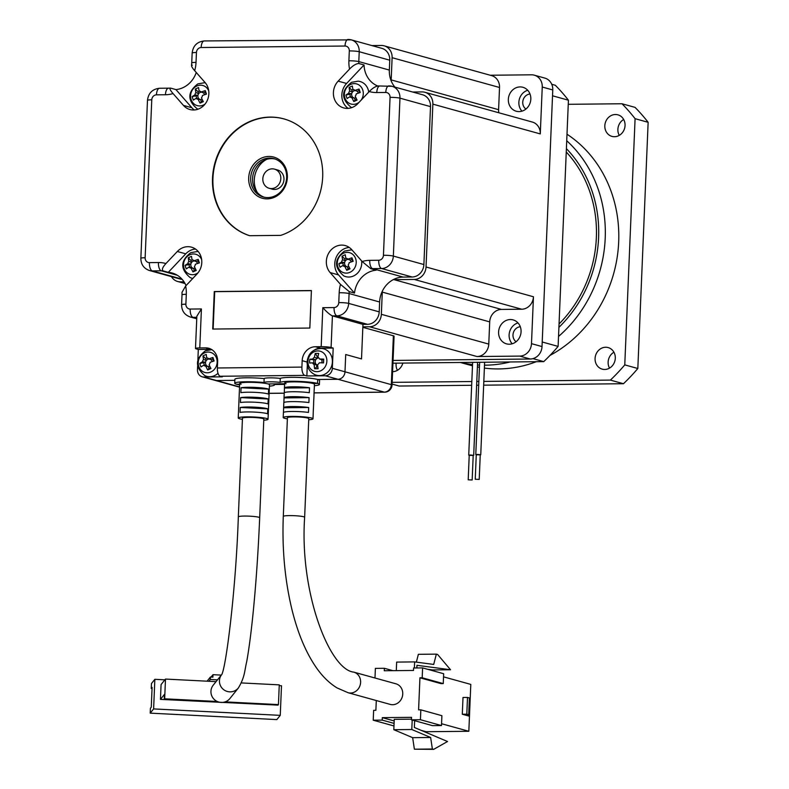 <?xml version="1.0" encoding="UTF-8"?>
<svg xmlns="http://www.w3.org/2000/svg" width="789" height="789" viewBox="0 0 789 789"><rect width="100%" height="100%" fill="white"/><g stroke="black" fill="none" stroke-linecap="round" stroke-linejoin="round"><path stroke-width="1.18" d="M262.826 178.807A9.941 8.926 -74.5 0 0 269.157 188.295A9.941 8.926 -74.5 0 0 280.805 178.62A9.941 8.926 -74.5 0 0 274.473 169.132A9.941 8.926 -74.5 0 0 262.826 178.807M512.199 343.777A12.427 11.154 105.5 0 1 509.112 334.921A12.427 11.154 105.5 0 1 517.988 322.908M498.589 332.001A12.427 11.154 105.5 0 1 513.146 319.91A12.427 11.154 105.5 0 1 521.065 331.765A12.427 11.154 105.5 0 1 506.508 343.856A12.427 11.154 105.5 0 1 498.589 332.001M521.943 111.15A12.427 11.154 105.5 0 1 518.866 102.294A12.427 11.154 105.5 0 1 527.733 90.271M508.333 99.375A12.427 11.154 105.5 0 1 522.89 87.283A12.427 11.154 105.5 0 1 530.819 99.138A12.427 11.154 105.5 0 1 516.253 111.229A12.427 11.154 105.5 0 1 508.333 99.375M521.697 309.219L414.274 279.444L394.046 279.651L501.469 309.426A12.427 11.154 -74.5 0 0 489.703 321.882L488.776 344.093A12.427 11.154 105.5 0 1 477.02 356.539L519.734 356.095A12.427 11.154 -74.5 0 0 531.49 343.649L533.453 296.763A12.427 11.154 105.5 0 1 521.697 309.219L501.469 309.426M414.274 279.444A12.427 11.154 -74.5 0 0 426.03 266.988L533.453 296.763M432.855 104.138A12.427 11.154 -74.5 0 0 424.936 92.283L532.358 122.058A12.427 11.154 105.5 0 1 540.278 133.913L432.855 104.138L426.03 266.988M424.936 92.283A12.427 11.154 -74.5 0 0 422.135 91.918L412.637 92.017M391.176 80.863A12.427 11.154 105.5 0 1 391.176 79.906L498.599 109.681A12.427 11.154 -74.5 0 0 498.826 112.768M392.113 57.696A12.427 11.154 -74.5 0 0 384.184 45.841L491.606 75.616A12.427 11.154 105.5 0 1 499.526 87.48L392.113 57.696L391.176 79.906M384.184 45.841A12.427 11.154 -74.5 0 0 381.383 45.476L371.885 45.575M171.44 276.623A12.427 11.154 -74.5 0 0 177.663 281.495A12.427 11.154 -74.5 0 0 180.474 281.86L184.774 283.054M184.024 281.821L180.474 281.86M477.02 356.539L369.597 326.764L362.851 326.833M369.597 326.764A12.427 11.154 -74.5 0 0 381.353 314.308L488.776 344.093M489.703 321.882L382.28 292.108L381.353 314.308M382.28 292.108A12.427 11.154 105.5 0 1 382.359 291.141M393.169 279.701A12.427 11.154 105.5 0 1 394.046 279.651M540.278 133.913L542.25 87.037A12.427 11.154 -74.5 0 0 534.321 75.182A12.427 11.154 -74.5 0 0 531.52 74.817L490.235 75.241M534.321 75.182L544.854 78.101A12.427 11.154 105.5 0 1 552.773 89.956L542.023 346.568A12.427 11.154 105.5 0 1 530.267 359.015L393.06 360.435M499.526 87.48L498.599 109.681M257.372 192.595A22.861 20.534 105.5 0 1 254.295 179.803A22.861 20.534 105.5 0 1 266.574 159.378M274.473 169.132L277.629 170.01A9.941 8.926 105.5 0 1 283.971 179.498A9.941 8.926 105.5 0 1 272.323 189.163L269.157 188.295M248.693 177.86A21.372 19.192 105.5 0 1 268.911 156.439A21.372 19.192 105.5 0 1 287.354 177.466A21.372 19.192 105.5 0 1 267.136 198.887A21.372 19.192 105.5 0 1 248.693 177.86M286.644 177.653A19.883 17.851 -74.5 0 0 273.961 158.678A19.883 17.851 -74.5 0 0 250.665 178.028A19.883 17.851 -74.5 0 0 263.348 196.994A19.883 17.851 -74.5 0 0 286.644 177.653M264.305 197.23A19.883 17.851 105.5 0 1 252.569 178.551A19.883 17.851 105.5 0 1 274.907 158.974M322.681 176.973A60.881 54.668 -74.5 0 0 283.862 118.883A60.881 54.668 -74.5 0 0 212.527 178.117A60.881 54.668 -74.5 0 0 249.6 235.694L280.746 235.369A60.881 54.668 -74.5 0 0 322.681 176.973M284.07 118.942A60.881 54.668 -74.5 0 0 212.941 178.235A60.881 54.668 -74.5 0 0 249.649 235.694M349.28 247.46A16.155 14.508 105.5 0 0 334.763 263.625A16.155 14.508 105.5 0 0 338.57 274.917L330.147 272.58A16.155 14.508 105.5 0 1 326.34 261.287A16.155 14.508 105.5 0 1 345.266 245.576A16.155 14.508 105.5 0 1 351.756 249.689L362.141 261.514L370.85 268.714L376.116 270.173A24.844 22.319 105.5 0 0 354.498 293.074L349.231 291.614A24.844 22.319 -74.5 0 0 349.083 293.528L348.669 303.4A12.427 11.154 105.5 0 1 336.913 315.856L332.416 315.896L331.094 347.485A7.456 0.819 -177.6 0 0 321.182 346.677L322.819 307.69C326.902 312.168 330.098 314.91 332.416 315.896L362.96 324.368L367.447 324.318A12.427 11.154 -74.5 0 0 379.213 311.862L379.627 302A24.844 22.319 105.5 0 1 403.14 277.087L412.134 276.998A12.427 11.154 -74.5 0 0 423.89 264.542L430.508 106.623A12.427 11.154 -74.5 0 0 422.588 94.769L392.044 86.307A12.427 11.154 105.5 0 1 399.964 98.161L393.346 256.08A12.427 11.154 105.5 0 1 381.59 268.526L372.595 268.625A24.844 22.319 -74.5 0 0 370.85 268.714M377.596 85.962A24.844 22.319 -74.5 0 1 364.054 64.964L346.598 83.466L338.165 81.129A16.155 14.508 -74.5 0 0 333.412 92.52A16.155 14.508 -74.5 0 0 343.708 107.925A16.155 14.508 -74.5 0 0 357.881 103.596L369.262 91.544C372.714 87.983 375.801 86.129 378.503 85.981M346.598 83.466A16.155 14.508 -74.5 0 0 341.834 94.848A16.155 14.508 -74.5 0 0 348.127 108.369M239.629 384.904A19.883 2.189 -177.6 0 1 236.601 384.273L239.659 384.233L236.601 384.273A19.883 2.189 2.4 0 1 234.727 383.247L234.885 379.302A19.883 2.189 2.4 0 1 264.147 378.592A9.941 1.095 -177.6 0 1 269.858 377.862A9.941 1.095 -177.6 0 1 280.253 378.424A19.883 2.189 2.4 0 1 297.374 377.398A19.883 2.189 2.4 0 1 317.701 379.489L337.929 379.272A7.456 6.697 -74.5 0 0 344.99 371.806A7.456 6.697 105.5 0 1 337.929 379.272L325.295 375.771A7.456 6.697 -74.5 0 0 332.347 368.295L333.195 348.067L331.094 347.485M307.325 364.932L306.862 375.958L325.295 375.771M306.862 375.958L304.751 375.377L220.22 376.254A7.456 3.176 -90.6 0 1 217.369 367.98L217.646 361.559A13.916 12.496 105.5 0 0 208.769 348.284A13.916 12.496 105.5 0 0 205.633 347.87L199.785 347.929A7.456 0.819 -177.6 0 0 195.494 348.501A7.456 0.819 -177.6 0 0 196.205 348.876L198.305 349.458L197.881 359.754M197.615 366.066L197.457 369.696A7.456 6.697 -74.5 0 0 202.211 376.807A7.456 6.697 -74.5 0 0 203.897 377.024L222.33 376.836L220.22 376.254M203.897 377.024L216.531 380.535L234.846 380.337L216.531 380.535A7.456 6.697 105.5 0 1 214.855 380.308A7.456 6.697 -74.5 0 0 216.531 380.535L239.54 386.906M234.727 383.247A19.883 2.189 2.4 0 1 263.98 382.537L264.147 378.592M280.253 378.424L280.095 382.369A19.883 2.189 2.4 0 1 297.206 381.343A19.883 2.189 2.4 0 1 317.533 383.434L317.701 379.489L337.929 379.272L384.273 392.123L314.052 392.843M309.83 328.046L311.408 290.549L214.283 291.545L212.714 329.052L309.83 328.046M185.652 286.012A32.3 29.006 105.5 0 1 186.303 294.307A7.456 0.819 -177.6 0 0 182.012 294.869L182.003 292.344L185.652 286.012L197.033 273.961A16.155 14.508 -74.5 0 0 201.451 258.368A16.155 14.508 -74.5 0 0 191.49 247.164A16.155 14.508 -74.5 0 0 177.318 251.494L165.937 263.546C162.633 267.146 161.656 269.582 163.017 270.864A24.844 22.319 -74.5 0 0 161.272 270.814L152.277 270.903A12.427 11.154 105.5 0 1 149.476 270.538L180.02 279A12.427 11.154 -74.5 0 0 182.151 279.355M217.369 367.98L301.901 367.102L302.177 360.681A13.916 12.496 -74.5 0 1 315.344 346.736L321.182 346.677M330.147 272.58L340.523 284.415L349.231 291.614M338.165 81.129L349.547 69.077C352.999 65.517 356.086 63.662 358.788 63.505L364.054 64.964M194.35 109.967A16.155 14.508 105.5 0 1 191.865 107.738L183.442 105.401A16.155 14.508 105.5 0 0 189.942 109.523A16.155 14.508 105.5 0 0 206.6 101.781A16.155 14.508 105.5 0 0 205.061 82.51L194.686 70.685C191.678 67.183 190.879 65.369 192.289 65.231M183.442 105.401L173.067 93.575C170.059 90.084 169.26 88.269 170.68 88.131L175.937 89.591A24.844 22.319 105.5 0 0 196.264 72.48M186.036 285.608A24.844 22.319 -74.5 0 0 172.14 273.004A24.844 22.319 -74.5 0 0 168.284 272.323L163.017 270.864M173.067 93.575A32.3 29.006 105.5 0 1 165.453 94.749A7.456 3.176 -90.6 0 1 168.54 88.171L170.68 88.131M394.904 87.096A24.844 22.319 105.5 0 1 389.342 70.063L389.756 60.191A12.427 11.154 -74.5 0 0 381.837 48.336L351.292 39.864A12.427 11.154 105.5 0 1 359.222 51.719L358.808 61.591A24.844 22.319 -74.5 0 0 358.788 63.505M332.347 368.295L391.324 384.647L393.376 335.789L362.832 327.327L361.51 358.906L345.71 354.527L344.99 371.806L345.71 354.527L361.51 358.906L362.96 324.368M301.901 367.102A7.456 3.176 89.4 0 0 304.751 375.377M333.195 348.067L320.61 348.196A13.916 12.496 -74.5 0 0 314.643 349.872M211.314 349.34A13.916 12.496 105.5 0 0 210.9 349.33L198.305 349.458M241.099 384.223A14.912 1.647 2.4 0 1 239.688 383.464A14.912 1.647 2.4 0 1 251.385 382.34A14.912 1.647 2.4 0 1 268.073 383.947L284.622 383.77L268.073 383.947A14.912 1.647 -177.6 0 1 269.483 384.707A14.912 1.647 -177.6 0 0 260.853 382.852A14.912 1.647 -177.6 0 0 239.688 383.464L238.239 418.002A14.912 1.647 -177.6 0 0 242.41 419.324M286.062 383.76A14.912 1.647 2.4 0 1 284.651 382.99A14.912 1.647 2.4 0 1 296.348 381.876A14.912 1.647 2.4 0 1 313.036 383.484L317.533 383.434L317.701 379.489A19.883 2.189 -177.6 0 1 319.575 380.505L319.407 384.45A19.883 2.189 -177.6 0 0 317.533 383.434L313.036 383.484A14.912 1.647 -177.6 0 1 314.446 384.243A14.912 1.647 -177.6 0 0 293.232 381.866A14.912 1.647 -177.6 0 0 284.651 382.99L284.444 387.932A14.912 1.647 2.4 0 1 293.025 386.797A14.912 1.647 2.4 0 1 309.505 387.774L309.298 392.705A14.912 1.647 -177.6 0 0 292.818 391.738A14.912 1.647 -177.6 0 0 284.237 392.863L284.03 397.794A14.912 1.647 2.4 0 1 292.611 396.67A14.912 1.647 2.4 0 1 309.091 397.636L308.884 402.577A14.912 1.647 -177.6 0 0 292.403 401.611A14.912 1.647 -177.6 0 0 283.823 402.735L283.616 407.666A14.912 1.647 2.4 0 1 292.196 406.542A14.912 1.647 2.4 0 1 308.677 407.509L308.469 412.45A14.912 1.647 -177.6 0 0 291.989 411.473A14.912 1.647 -177.6 0 0 283.409 412.608L283.202 417.539A14.912 1.647 -177.6 0 0 287.374 418.86M280.095 382.369A9.941 1.095 -177.6 0 0 269.69 381.807A9.941 1.095 -177.6 0 0 263.98 382.537M195.494 348.501L196.855 316.202L201.422 308.943L199.785 347.929M191.865 107.738L175.937 89.591M338.57 274.917L354.498 293.074M195.504 249.058A16.155 14.508 -74.5 0 0 185.75 253.831L168.284 272.323M311.399 290.668L214.707 291.664L213.138 329.052M390.22 704.399A10.681 9.596 -74.5 0 0 402.745 693.995A10.681 9.596 -74.5 0 0 395.93 683.807L353.797 672.129A10.681 9.596 -74.5 0 1 360.612 682.317A10.681 9.596 -74.5 0 1 350.503 693.028A10.681 9.596 -74.5 0 1 348.097 692.722L390.22 704.399M283.29 516.41A10.681 1.174 -177.6 0 1 289.435 515.602A10.681 1.174 -177.6 0 1 304.643 517.308L308.775 418.614A10.681 1.174 -177.6 0 0 293.567 416.908A10.681 1.174 -177.6 0 0 287.423 417.716L283.29 516.41C282.038 548.394 284.75 578.702 291.417 607.343C297.137 631.476 305.225 651.26 315.679 666.705C321.981 675.976 329.131 683.067 337.15 687.969L348.097 692.722M308.726 419.758A14.912 1.647 -177.6 0 0 312.996 418.791A14.912 1.647 -177.6 0 0 291.782 416.414A14.912 1.647 -177.6 0 0 283.202 417.539M312.996 418.791L313.203 413.85A14.912 1.647 -177.6 0 0 313.184 413.752L313.381 408.82A14.912 1.647 2.4 0 1 313.411 408.919A14.912 1.647 2.4 0 1 313.381 409.018M313.411 408.919L313.618 403.978A14.912 1.647 -177.6 0 0 313.588 403.879L313.795 398.948A14.912 1.647 2.4 0 1 313.825 399.047A14.912 1.647 2.4 0 1 313.795 399.145M313.825 399.047L314.032 394.115A14.912 1.647 -177.6 0 0 314.002 394.007L314.209 389.076A14.912 1.647 2.4 0 1 314.239 389.174A14.912 1.647 2.4 0 1 314.209 389.273M374.982 677.998L375.386 668.382L384.381 668.293L384.273 670.758L413.505 670.453L413.604 667.987L422.598 667.898L422.184 677.771L419.935 677.79L418.594 709.863L420.843 709.844L420.429 719.716L441.485 725.555L441.899 715.682L420.843 709.844M377.201 678.609L375.88 678.244M376.284 700.533L375.88 710.307L373.631 710.327L373.217 720.199L382.211 720.11L382.31 717.645L411.533 717.339L411.434 719.805L420.429 719.716M441.564 723.72L468.834 731.285L469.465 716.234L462.305 714.242L463.005 697.466L467.502 697.417L469.396 697.949L470.165 699.448L470.796 684.398L443.526 676.844M422.184 677.771L443.25 683.609L441.002 683.629L419.935 677.79M411.434 719.805L432.5 725.643L441.485 725.555M414.639 720.692L414.353 727.468L447.521 741.512L433.654 749.363L414.383 749.195L412.657 737.676L393.819 729.697L394.253 719.331L411.463 719.154M382.31 717.645L394.184 720.929M421.158 730.348L426.119 731.719L468.834 731.285M394.076 723.395L382.211 720.11M373.217 720.199L393.977 725.959M384.381 668.293L392.961 670.67M422.598 667.898L443.665 673.737L443.25 683.609M283.616 407.666A14.912 1.647 2.4 0 0 283.646 407.765L283.448 412.509M284.03 397.794A14.912 1.647 2.4 0 0 284.06 397.903L283.853 402.637M284.444 387.932A14.912 1.647 2.4 0 0 284.474 388.03L284.267 392.764M462.305 714.242L466.802 714.203L467.502 697.417M470.165 699.448L469.465 716.234L468.696 714.726L466.802 714.203M393.819 729.697L411.799 729.509L412.203 720.022M414.383 667.977L414.639 661.902L396.65 662.089L396.295 670.64M427.608 669.289L432.54 669.94L450.529 669.753L416.957 665.305L416.848 667.958M284.474 388.03L309.505 387.774M283.646 407.765L308.677 407.509M284.06 397.903L309.091 397.636M468.696 714.726L469.396 697.949M411.799 729.509L430.646 737.488L432.372 749.008L433.654 749.363M412.657 737.676L430.646 737.488M414.639 661.902L433.703 664.437L436.347 654.13L437.629 654.485L450.529 669.753M416.355 662.129L418.367 654.318L436.347 654.13M417.539 667.948L416.848 667.859M414.383 749.195L432.372 749.008M221.472 674.891L213.257 685.128A10.681 10.582 38.7 0 0 225.082 701.885A10.681 10.582 38.7 0 0 229.934 698.502L238.406 687.919A10.681 10.582 38.7 0 1 219.441 680.7A10.681 10.582 38.7 0 1 221.453 674.93M259.68 517.771L263.812 419.077A10.681 1.174 -177.6 0 0 257.628 417.746A10.681 1.174 -177.6 0 0 242.46 418.18L238.327 516.874A10.681 1.174 -177.6 0 1 249.916 516.184A10.681 1.174 -177.6 0 1 253.496 516.44A10.681 1.174 -177.6 0 1 259.68 517.771C258.161 553.158 255.873 585.852 252.815 615.864C250.902 634.376 248.87 649.633 246.72 661.616C244.422 671.173 245.014 676.775 238.406 687.919M263.763 420.221A14.912 1.647 -177.6 0 0 268.033 419.255A14.912 1.647 -177.6 0 0 259.413 417.391A14.912 1.647 -177.6 0 0 238.239 418.002M260.646 387.784A14.912 1.647 2.4 0 1 268.625 389.125L268.418 394.066A14.912 1.647 -177.6 0 0 260.439 392.725A14.912 1.647 -177.6 0 0 240.872 392.666L241.079 387.724A14.912 1.647 2.4 0 1 260.646 387.784M260.232 397.656A14.912 1.647 2.4 0 1 268.211 398.997L268.004 403.929A14.912 1.647 -177.6 0 0 260.025 402.587A14.912 1.647 -177.6 0 0 240.458 402.528L240.665 397.597A14.912 1.647 2.4 0 1 260.232 397.656M259.818 407.528A14.912 1.647 2.4 0 1 267.796 408.87L267.589 413.801A14.912 1.647 -177.6 0 0 259.62 412.46A14.912 1.647 -177.6 0 0 240.043 412.4L240.25 407.469A14.912 1.647 2.4 0 1 259.818 407.528M225.082 701.885L278.438 704.597L279.267 684.862L241.276 682.929M216.058 681.647L165.483 679.073L164.664 698.807L217.281 701.49M274.414 704.942L160.453 699.379L161.074 684.576L165.483 679.073M278.438 704.597L278.014 705.129L223.169 702.338M164.664 698.807L164.24 699.34L219.145 702.131M160.453 699.379L164.447 694.409L164.24 699.34M164.891 679.822L154.851 679.309L153.608 708.916L280.253 715.357L281.495 685.749L279.237 685.641M241.079 387.724L268.625 389.125M240.25 407.469L267.796 408.87M240.665 397.597L268.211 398.997M217.488 679.852L210.318 679.487L208.878 681.282M280.253 715.357L276.86 719.588L150.216 713.148L153.608 708.916M154.851 679.309L151.458 683.54L151.251 688.472L152.099 687.416L151.271 707.161L150.423 708.216L150.216 713.148M221.295 675.098L213 674.684L212.892 677.149L210.416 677.021L210.318 679.487M210.416 677.021L207.083 681.183M151.251 688.472L152.06 688.521M211.087 677.051L213 674.684M209.361 359.054A3.748 3.363 -74.5 0 0 206.284 360.553L205.623 358.561L206.935 357.959M212.192 361.599A3.748 3.363 -74.5 0 0 211.067 359.764L212.922 358.916L213.661 361.125M211.985 349.626L205.456 350.75C195.061 358.857 194.834 367.141 204.785 375.603A13.669 12.269 -74.5 0 0 214.519 375.643A13.669 12.269 -74.5 0 0 218.02 373.286M198.798 366.481A10.444 9.389 -74.5 0 0 210.91 371.974A10.444 9.389 -74.5 0 0 216.6 358.374A10.444 9.389 -74.5 0 0 204.489 352.87A10.444 9.389 -74.5 0 0 198.798 366.481M214.105 360.987A16.391 1.41 -107.2 0 0 213.513 359.212A16.391 1.41 -107.2 0 0 212.931 357.496A16.283 4.31 161.4 0 0 208.907 358.857A4.172 3.748 -74.5 0 0 206.826 357.91A16.283 5.72 -114.5 0 1 206.245 354.458A16.391 10.444 173.6 0 0 202.98 355.938A16.283 5.72 65.5 0 0 203.562 359.399A4.172 3.748 -74.5 0 0 202.586 361.737A16.283 4.31 161.4 0 0 199.834 363.453A16.391 11.727 55.1 0 0 200.337 365.208A16.391 11.727 55.1 0 0 201.008 366.954A16.283 4.31 -18.6 0 1 203.759 365.228A4.172 3.748 -74.5 0 0 205.84 366.175A16.283 5.72 65.5 0 0 207.694 369.982A16.391 2.692 -28.1 0 0 210.959 368.502A16.283 5.72 -114.5 0 1 209.105 364.696A4.172 3.748 -74.5 0 0 210.081 362.358A16.283 4.31 -18.6 0 1 214.105 360.987M208.907 358.857L211.067 359.764M212.931 357.496L212.922 358.916M199.834 363.453L205.574 362.259L202.586 361.737M203.759 365.228L206.748 365.761A3.748 3.363 -74.5 0 0 209.825 366.283M203.562 359.399L206.284 360.553A3.748 3.363 -74.5 0 0 206.748 365.761M204.479 365.356L203.72 363.108M210.535 367.713L208.937 368.443L208.266 366.441L205.84 366.175M207.694 369.982L208.937 368.443M209.549 359.074L206.826 357.91M202.98 355.938L205.623 358.561M321.754 362.841A3.748 3.363 -74.5 0 0 321.616 359.695L323.579 359.676L323.451 362.91M313.667 363.098L313.805 359.774L315.778 359.754A3.748 3.363 -74.5 0 0 317.661 365.248M332.396 361.885A13.669 12.269 -74.5 0 0 321.695 348.482C313.144 348.748 308.282 353.176 307.099 361.766C307.059 367.496 309.525 371.727 314.486 374.469A13.669 12.269 -74.5 0 0 332.396 361.885M317.849 350.908A10.444 9.389 -74.5 0 0 307.957 361.382A10.444 9.389 -74.5 0 0 316.971 371.668A10.444 9.389 -74.5 0 0 326.863 361.194A10.444 9.389 -74.5 0 0 317.849 350.908M314.624 368.729A16.391 4.951 -9.2 0 0 316.31 368.749A16.391 4.951 -9.2 0 0 318.095 368.7A16.283 6.933 -90.6 0 1 317.622 364.577A4.172 3.748 -74.5 0 0 319.318 362.772A16.283 1.795 2.4 0 1 323.549 362.91L323.707 359.113A16.283 1.795 -177.6 0 0 319.476 358.975A4.172 3.748 -74.5 0 0 317.928 357.21A16.283 6.933 -90.6 0 1 318.726 353.442A16.391 8.186 -164.9 0 0 316.961 353.393A16.391 8.186 -164.9 0 0 315.265 353.472A16.283 6.933 89.4 0 0 314.466 357.249A4.172 3.748 -74.5 0 0 312.769 359.044A16.283 1.795 -177.6 0 0 309.811 359.261A16.391 12.811 84.4 0 0 309.653 363.058A16.283 1.795 2.4 0 1 312.612 362.841A4.172 3.748 -74.5 0 0 314.16 364.607A16.283 6.933 89.4 0 0 314.624 368.729L316.665 367.003L316.754 364.843L314.16 364.607M314.466 357.249L317.02 358.443L317.109 356.283L318.085 356.263M315.265 353.472L317.109 356.283M317.839 366.993L316.665 367.003M318.786 357.9A3.748 3.363 -74.5 0 0 315.778 359.754L312.769 359.044M309.811 359.261L313.805 359.774M312.612 362.841L315.62 363.551M319.476 358.975L321.616 359.695M323.707 359.113L323.579 359.676M194.646 260.962A3.748 3.363 -74.5 0 0 191.569 262.471L190.908 260.478L192.22 259.877M197.467 263.516A3.748 3.363 -74.5 0 0 196.353 261.672L198.207 260.824L198.946 263.043M198.325 251.681A13.669 12.269 -74.5 0 0 197.27 251.533L190.741 252.667C180.346 260.764 180.119 269.049 190.06 277.521A13.669 12.269 -74.5 0 0 192.812 278.438M201.678 259.709A10.444 9.389 -74.5 0 0 189.774 254.788A10.444 9.389 -74.5 0 0 184.084 268.388A10.444 9.389 -74.5 0 0 196.195 273.891A10.444 9.389 -74.5 0 0 198.049 272.777M199.39 262.905A16.391 1.41 -107.2 0 0 198.798 261.12A16.391 1.41 -107.2 0 0 198.217 259.403A16.283 4.31 161.4 0 0 194.193 260.774A4.172 3.748 -74.5 0 0 192.112 259.828A16.283 5.72 -114.5 0 1 191.53 256.366A16.391 10.444 173.6 0 0 188.265 257.855A16.283 5.72 65.5 0 0 188.847 261.307A4.172 3.748 -74.5 0 0 187.871 263.644A16.283 4.31 161.4 0 0 185.119 265.36A16.391 11.727 55.1 0 0 185.622 267.126A16.391 11.727 55.1 0 0 186.293 268.862A16.283 4.31 -18.6 0 1 189.044 267.146A4.172 3.748 -74.5 0 0 191.125 268.092A16.283 5.72 65.5 0 0 192.98 271.899A16.391 2.692 -28.1 0 0 196.244 270.41A16.283 5.72 -114.5 0 1 194.39 266.603A4.172 3.748 -74.5 0 0 195.366 264.266A16.283 4.31 -18.6 0 1 199.39 262.905M194.193 260.774L196.353 261.672M198.217 259.403L198.207 260.824M185.119 265.36L190.859 264.167L187.871 263.644M189.044 267.146L192.033 267.668A3.748 3.363 -74.5 0 0 195.11 268.191M188.847 261.307L191.569 262.471A3.748 3.363 -74.5 0 0 192.033 267.668M189.755 267.274L189.005 265.015M195.82 269.621L194.222 270.351L193.552 268.359L191.125 268.092M192.98 271.899L194.222 270.351M194.834 260.981L192.112 259.828M188.265 257.855L190.908 260.478M348.422 259.374A3.748 3.363 -74.5 0 0 345.345 260.873L344.675 258.881L345.996 258.289M351.243 261.928A3.748 3.363 -74.5 0 0 350.119 260.084L351.983 259.236L352.722 261.445M352.111 250.093A13.669 12.269 -74.5 0 0 351.046 249.945L344.517 251.07C334.122 259.177 333.895 267.461 343.836 275.923A13.669 12.269 -74.5 0 0 353.571 275.963A13.669 12.269 -74.5 0 0 361.648 260.962M337.85 266.8A10.444 9.389 -74.5 0 0 349.971 272.304A10.444 9.389 -74.5 0 0 355.661 258.693A10.444 9.389 -74.5 0 0 343.55 253.19A10.444 9.389 -74.5 0 0 337.85 266.8M353.156 261.317A16.391 1.41 -107.2 0 0 352.575 259.532A16.391 1.41 -107.2 0 0 351.983 257.816A16.283 4.31 161.4 0 0 347.969 259.177A4.172 3.748 -74.5 0 0 345.888 258.24A16.283 5.72 -114.5 0 1 345.296 254.778A16.391 10.444 173.6 0 0 342.041 256.267A16.283 5.72 65.5 0 0 342.623 259.719A4.172 3.748 -74.5 0 0 341.647 262.056A16.283 4.31 161.4 0 0 338.895 263.773A16.391 11.727 55.1 0 0 339.398 265.528A16.391 11.727 55.1 0 0 340.069 267.274A16.283 4.31 -18.6 0 1 342.82 265.558A4.172 3.748 -74.5 0 0 344.901 266.495A16.283 5.72 65.5 0 0 346.756 270.311A16.391 2.692 -28.1 0 0 350.02 268.822A16.283 5.72 -114.5 0 1 348.166 265.015A4.172 3.748 -74.5 0 0 349.142 262.678A16.283 4.31 -18.6 0 1 353.156 261.317M347.969 259.177L350.119 260.084M351.983 257.816L351.983 259.236M338.895 263.773L344.635 262.579L341.647 262.056M342.82 265.558L345.809 266.08A3.748 3.363 -74.5 0 0 348.886 266.603M342.623 259.719L345.345 260.873A3.748 3.363 -74.5 0 0 345.809 266.08M343.531 265.676L342.771 263.427M349.596 268.033L347.998 268.763L347.328 266.771L344.901 266.495M346.756 270.311L347.998 268.763M348.61 259.394L345.888 258.24M342.041 256.267L344.675 258.881M355.494 90.597A3.748 3.363 -74.5 0 0 352.417 92.106L351.746 90.114L353.068 89.512M358.314 93.151A3.748 3.363 -74.5 0 0 357.2 91.307L359.054 90.469L359.794 92.678M368.719 92.126A13.669 12.269 -74.5 0 0 358.117 81.168L351.588 82.303C341.193 90.41 340.966 98.694 350.908 107.156A13.669 12.269 -74.5 0 0 351.894 107.57M361.027 100.272A10.444 9.389 -74.5 0 0 362.733 89.926A10.444 9.389 -74.5 0 0 350.622 84.423A10.444 9.389 -74.5 0 0 344.931 98.023A10.444 9.389 -74.5 0 0 357.042 103.527A10.444 9.389 -74.5 0 0 359.291 102.106M360.238 92.54A16.391 1.41 -107.2 0 0 359.646 90.765A16.391 1.41 -107.2 0 0 359.054 89.039A16.283 4.31 161.4 0 0 355.04 90.41A4.172 3.748 -74.5 0 0 352.959 89.463A16.283 5.72 -114.5 0 1 352.377 86.011A16.391 10.444 173.6 0 0 349.113 87.49A16.283 5.72 65.5 0 0 349.695 90.952A4.172 3.748 -74.5 0 0 348.718 93.28A16.283 4.31 161.4 0 0 345.967 95.005A16.391 11.727 55.1 0 0 346.47 96.761A16.391 11.727 55.1 0 0 347.14 98.497A16.283 4.31 -18.6 0 1 349.892 96.781A4.172 3.748 -74.5 0 0 351.973 97.728A16.283 5.72 65.5 0 0 353.827 101.534A16.391 2.692 -28.1 0 0 357.092 100.055A16.283 5.72 -114.5 0 1 355.237 96.238A4.172 3.748 -74.5 0 0 356.214 93.911A16.283 4.31 -18.6 0 1 360.238 92.54M355.04 90.41L357.2 91.307M359.054 89.039L359.054 90.469M345.967 95.005L351.707 93.812L348.718 93.28M349.892 96.781L352.88 97.303A3.748 3.363 -74.5 0 0 355.957 97.826M349.695 90.952L352.417 92.106A3.748 3.363 -74.5 0 0 352.88 97.303M350.602 96.909L349.852 94.65M356.667 99.256L355.07 99.986L354.399 97.994L351.973 97.728M353.827 101.534L355.07 99.986M355.681 90.617L352.959 89.463M349.113 87.49L351.746 90.114M201.728 92.195A3.748 3.363 -74.5 0 0 198.65 93.694L197.98 91.702L199.301 91.1M204.548 94.739A3.748 3.363 -74.5 0 0 203.424 92.905L205.278 92.057L206.028 94.266M205.396 82.904A13.669 12.269 -74.5 0 0 204.341 82.766L197.812 83.89C187.417 91.997 187.19 100.282 197.142 108.744A13.669 12.269 -74.5 0 0 198.118 109.168M208.75 90.932A10.444 9.389 -74.5 0 0 196.846 86.011A10.444 9.389 -74.5 0 0 191.155 99.621A10.444 9.389 -74.5 0 0 203.266 105.115A10.444 9.389 -74.5 0 0 205.13 104.01M206.462 94.128A16.391 1.41 -107.2 0 0 205.87 92.352A16.391 1.41 -107.2 0 0 205.288 90.636A16.283 4.31 161.4 0 0 201.264 91.997A4.172 3.748 -74.5 0 0 199.183 91.051A16.283 5.72 -114.5 0 1 198.601 87.599A16.391 10.444 173.6 0 0 195.337 89.078A16.283 5.72 65.5 0 0 195.928 92.54A4.172 3.748 -74.5 0 0 194.952 94.877A16.283 4.31 161.4 0 0 192.2 96.593A16.391 11.727 55.1 0 0 192.694 98.349A16.391 11.727 55.1 0 0 193.374 100.095A16.283 4.31 -18.6 0 1 196.126 98.369A4.172 3.748 -74.5 0 0 198.197 99.315A16.283 5.72 65.5 0 0 200.061 103.122A16.391 2.692 -28.1 0 0 203.315 101.643A16.283 5.72 -114.5 0 1 201.461 97.836A4.172 3.748 -74.5 0 0 202.438 95.499A16.283 4.31 -18.6 0 1 206.462 94.128M201.264 91.997L203.424 92.905M205.288 90.636L205.278 92.057M192.2 96.593L197.931 95.4L194.952 94.877M196.126 98.369L199.104 98.901A3.748 3.363 -74.5 0 0 202.181 99.424M195.928 92.54L198.65 93.694A3.748 3.363 -74.5 0 0 199.104 98.901M196.836 98.497L196.076 96.248M202.891 100.854L201.294 101.584L200.623 99.592L198.197 99.315M200.061 103.122L201.294 101.584M201.905 92.214L199.183 91.051M195.337 89.078L197.98 91.702M468.202 479.811L469.228 455.135L470.372 454.987L473.203 455.302L472.167 479.978L468.202 479.811L472.167 479.978M469.228 455.302L473.193 455.47M475.244 479.239L476.28 454.563L477.424 454.415L480.254 454.73L479.219 479.406L475.244 479.239L479.219 479.406M476.27 454.73L480.245 454.888M516.085 341.736A8.196 7.367 105.5 0 1 512.988 334.94A8.196 7.367 105.5 0 1 520.296 326.735M525.918 109.04A8.196 7.367 105.5 0 1 522.742 102.195A8.196 7.367 105.5 0 1 530.001 93.999M551.748 84.285L555.318 85.271A186.352 167.367 -74.5 0 1 568.425 100.203L552.527 95.794M542.211 342.002L558.109 346.401L568.425 100.203M532.96 358.63L543.739 361.618A186.352 167.367 -74.5 0 0 558.109 346.401M392.942 363.187L543.739 361.618M566.255 152.001A119.267 107.117 105.5 0 1 596.356 237.647A119.267 107.117 105.5 0 1 559.046 323.993M566.729 140.738A126.723 113.803 105.5 0 1 605.212 238.16A126.723 113.803 105.5 0 1 558.523 336.469M510.138 361.973A126.723 113.803 105.5 0 1 484.505 365.189M479.534 365.09A126.723 113.803 105.5 0 1 477.483 364.982M472.532 364.538A126.723 113.803 105.5 0 1 460.668 362.476M566.394 148.638A121.753 109.346 105.5 0 1 598.604 237.627A121.753 109.346 105.5 0 1 558.908 327.356M566.995 134.209A126.723 113.803 105.5 0 1 618.684 241.898A126.723 113.803 105.5 0 1 549.933 355.464M536.333 361.697A126.723 113.803 105.5 0 1 484.387 368.078M479.446 367.309A126.723 113.803 105.5 0 1 477.404 366.924M472.483 365.81A126.723 113.803 105.5 0 1 470.185 365.199L460.372 362.486M619.266 135.373A11.184 10.04 105.5 0 1 617.886 129.337A11.184 10.04 105.5 0 1 623.675 119.474M604.828 125.717A11.184 10.04 105.5 0 1 617.925 114.839A11.184 10.04 105.5 0 1 625.056 125.51A11.184 10.04 105.5 0 1 611.958 136.389A11.184 10.04 105.5 0 1 604.828 125.717M397.449 370.317A11.184 10.04 105.5 0 1 396.068 364.281A11.184 10.04 105.5 0 1 396.167 363.147M609.512 368.128A11.184 10.04 105.5 0 1 608.132 362.092A11.184 10.04 105.5 0 1 613.921 352.219M595.074 358.472A11.184 10.04 105.5 0 1 608.171 347.584A11.184 10.04 105.5 0 1 615.302 358.255A11.184 10.04 105.5 0 1 602.204 369.134A11.184 10.04 105.5 0 1 595.074 358.472M392.064 384.085L399.145 386.038L471.664 385.288M476.635 385.239L478.686 385.219M483.667 385.17L623.458 383.72A186.352 167.367 -74.5 0 0 637.828 368.502L648.144 122.305A186.352 167.367 -74.5 0 0 635.046 107.373L621.988 103.754A186.352 167.367 105.5 0 1 635.086 118.685L648.144 122.305M402.844 363.078A11.184 10.04 105.5 0 1 392.587 371.658M568.248 104.306L621.988 103.754M635.086 118.685L624.77 364.883L637.828 368.502M624.77 364.883A186.352 167.367 105.5 0 1 610.4 380.101L623.458 383.72M610.4 380.101L483.825 381.412M478.844 381.462L476.793 381.481M471.822 381.531L392.143 382.359M393.376 335.789A7.456 0.819 2.4 0 1 394.076 336.173L392.025 385.032A7.456 0.819 -177.6 0 0 391.324 384.647A7.456 6.697 105.5 0 1 384.273 392.123A7.456 3.176 -90.6 0 0 384.657 392.172A7.456 7.456 0 0 0 392.025 385.032M284.592 384.44A19.883 2.189 -177.6 0 1 284.237 384.381L274.108 384.49A19.883 2.189 -177.6 0 1 274.444 384.914L274.464 384.48M314.387 385.693A19.883 2.189 -177.6 0 0 319.407 384.45M269.424 386.156A19.883 2.189 -177.6 0 0 274.444 384.914M552.773 89.956L542.25 87.037M531.49 343.649L542.023 346.568M530.267 359.015L519.734 356.095M186.303 294.307L185.888 304.179A4.971 4.468 -74.5 0 0 190.179 309.061L201.422 308.943M322.819 307.69L334.063 307.572A4.971 4.468 -74.5 0 0 338.767 302.591L339.181 292.729A32.3 29.006 105.5 0 1 340.523 284.415M362.141 261.514A32.3 29.006 105.5 0 1 369.745 260.35L378.74 260.252A4.971 4.468 -74.5 0 0 383.444 255.271L390.062 97.353A4.971 4.468 -74.5 0 0 385.772 92.471L376.777 92.56A32.3 29.006 105.5 0 1 369.262 91.544M349.547 69.077A32.3 29.006 105.5 0 1 348.896 60.783L349.31 50.92A4.971 4.468 -74.5 0 0 345.02 46.028L201.146 47.518A4.971 4.468 -74.5 0 0 196.441 52.498L196.027 62.37A32.3 29.006 105.5 0 1 194.686 70.685M165.453 94.749L156.459 94.838A4.971 4.468 -74.5 0 0 151.764 99.818L145.137 257.737A4.971 4.468 -74.5 0 0 149.427 262.629L158.421 262.53A32.3 29.006 105.5 0 1 165.937 263.546M177.318 275.262L161.272 270.814A7.456 3.176 89.4 0 1 158.421 262.53M403.14 277.087L372.595 268.625A7.456 3.176 89.4 0 1 369.745 260.35M379.627 302L349.083 293.528A7.456 0.819 2.4 0 0 339.181 292.729M389.342 70.063L358.808 61.591A7.456 0.819 2.4 0 0 348.896 60.783M348.491 39.499A12.427 11.154 105.5 0 1 351.292 39.864L204.223 40.939C197.072 41.748 193.049 45.792 192.151 53.06L191.737 62.933A7.456 0.819 -177.6 0 1 196.027 62.37M389.756 60.191L359.222 51.719A7.456 0.819 2.4 0 0 349.31 50.92M389.243 85.942A12.427 11.154 105.5 0 1 392.044 86.307L379.864 85.981A7.456 3.176 -90.6 0 0 376.777 92.56M430.508 106.623L399.964 98.161A7.456 0.819 2.4 0 0 390.062 97.353M423.89 264.542L393.346 256.08A7.456 0.819 2.4 0 0 383.444 255.271M412.134 276.998L381.59 268.526A7.456 3.176 89.4 0 1 378.74 260.252M379.213 311.862L348.669 303.4A7.456 0.819 2.4 0 0 338.767 302.591M367.447 324.318L336.913 315.856A7.456 3.176 89.4 0 1 334.063 307.572M196.806 317.306L193.029 317.346A12.427 11.154 105.5 0 1 190.228 316.981L196.747 318.786M196.757 318.371L193.029 317.346A7.456 3.176 89.4 0 1 190.179 309.061M181.953 279.128L152.277 270.903A7.456 3.176 89.4 0 1 149.427 262.629M307.089 362.052L302.177 360.681M320.61 348.196L315.344 346.736M210.9 349.33L205.633 347.87M385.772 92.471A7.456 3.176 -90.6 0 1 388.859 85.893M345.02 46.028A7.456 3.176 -90.6 0 1 348.107 39.45M201.146 47.518A7.456 3.176 -90.6 0 1 204.223 40.939M196.441 52.498A7.456 0.819 -177.6 0 0 192.151 53.06M156.459 94.838A7.456 3.176 -90.6 0 1 159.546 88.26C152.395 89.068 148.371 93.112 147.474 100.381L140.856 258.299C140.925 264.423 143.805 268.507 149.476 270.538M151.764 99.818A7.456 0.819 -177.6 0 0 147.474 100.381M145.137 257.737A7.456 0.819 -177.6 0 0 140.856 258.299M185.888 304.179A7.456 0.819 -177.6 0 0 181.598 304.741C181.677 310.866 184.557 314.949 190.228 316.981M185.75 253.831L177.318 251.494M269.118 393.307L284.227 393.159M185.05 283.537L177.663 281.495M378.217 85.932L379.864 85.981M191.51 65.526L191.737 62.933M168.54 88.171L159.546 88.26M182.012 294.869L181.598 304.741M202.211 376.807L239.531 387.152M314.239 389.174L314.446 384.243M304.643 517.308C299.406 593.022 329.812 669.9 353.797 672.129M221.739 674.556L221.393 675.039C225.526 671.469 235.862 591.474 238.327 516.874M268.033 419.255L269.483 384.707M472.621 362.358L468.735 455.115M477.601 362.309L473.696 455.322M479.653 362.289L475.787 454.543M484.624 362.23L480.748 454.75M384.657 392.172L314.052 392.902M284.227 393.208L269.118 393.366"/></g></svg>
